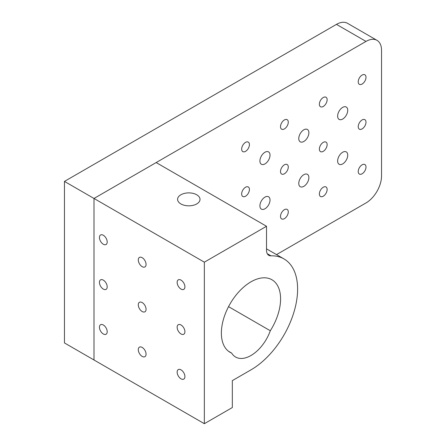 <?xml version="1.0" encoding="UTF-8"?>
<svg xmlns="http://www.w3.org/2000/svg" width="446" height="446" viewBox="0 0 446 446"><rect width="100%" height="100%" fill="white"/><g stroke="black" fill="none" stroke-linecap="round" stroke-linejoin="round"><path stroke-width="0.67" d="M303.826 129.808A7.142 4.125 -60 0 1 307.394 129.457A7.142 4.125 -60 0 1 308.493 135.183A7.142 4.125 -60 0 1 303.826 141.477A7.142 4.125 -60 0 1 300.253 141.828A7.142 4.125 -60 0 1 299.154 136.102A7.142 4.125 -60 0 1 303.826 129.808M342.684 107.374A7.142 4.125 -60 0 1 346.252 107.023A7.142 4.125 -60 0 1 347.35 112.749A7.142 4.125 -60 0 1 342.684 119.043A7.142 4.125 -60 0 1 339.111 119.394A7.142 4.125 -60 0 1 338.012 113.669A7.142 4.125 -60 0 1 342.684 107.374M264.969 152.242A7.142 4.125 -60 0 1 268.537 151.891A7.142 4.125 -60 0 1 269.635 157.616A7.142 4.125 -60 0 1 264.969 163.911A7.142 4.125 -60 0 1 261.395 164.262A7.142 4.125 -60 0 1 260.297 158.542A7.142 4.125 -60 0 1 264.969 152.242M264.969 197.115A7.142 4.125 -60 0 1 268.537 196.758A7.142 4.125 -60 0 1 269.635 202.484A7.142 4.125 -60 0 1 264.969 208.778A7.142 4.125 -60 0 1 261.395 209.135A7.142 4.125 -60 0 1 260.297 203.409A7.142 4.125 -60 0 1 264.969 197.115M342.684 152.242A7.142 4.125 -60 0 1 346.252 151.891A7.142 4.125 -60 0 1 347.35 157.616A7.142 4.125 -60 0 1 342.684 163.911A7.142 4.125 -60 0 1 339.111 164.262A7.142 4.125 -60 0 1 338.012 158.542A7.142 4.125 -60 0 1 342.684 152.242M303.826 174.681A7.142 4.125 -60 0 1 307.394 174.325A7.142 4.125 -60 0 1 308.493 180.05A7.142 4.125 -60 0 1 303.826 186.344A7.142 4.125 -60 0 1 300.253 186.701A7.142 4.125 -60 0 1 299.154 180.976A7.142 4.125 -60 0 1 303.826 174.681M245.54 151.345A5.497 3.172 120 0 0 249.13 146.505A5.497 3.172 120 0 0 248.283 142.101A5.497 3.172 120 0 0 245.54 142.374A5.497 3.172 120 0 0 241.949 147.213A5.497 3.172 120 0 0 242.791 151.618A5.497 3.172 120 0 0 245.54 151.345M284.397 128.911A5.497 3.172 120 0 0 287.988 124.072A5.497 3.172 120 0 0 287.14 119.667A5.497 3.172 120 0 0 284.397 119.941A5.497 3.172 120 0 0 280.807 124.78A5.497 3.172 120 0 0 281.649 129.184A5.497 3.172 120 0 0 284.397 128.911M323.255 106.477A5.497 3.172 120 0 0 326.84 101.638A5.497 3.172 120 0 0 325.998 97.234A5.497 3.172 120 0 0 323.255 97.507A5.497 3.172 120 0 0 319.665 102.346A5.497 3.172 120 0 0 320.507 106.75A5.497 3.172 120 0 0 323.255 106.477M362.113 84.043A5.497 3.172 120 0 0 365.698 79.198A5.497 3.172 120 0 0 364.856 74.8A5.497 3.172 120 0 0 362.113 75.067A5.497 3.172 120 0 0 358.523 79.912A5.497 3.172 120 0 0 359.365 84.316A5.497 3.172 120 0 0 362.113 84.043M284.397 173.784A5.497 3.172 120 0 0 287.988 168.939A5.497 3.172 120 0 0 287.14 164.535A5.497 3.172 120 0 0 284.397 164.808A5.497 3.172 120 0 0 280.807 169.647A5.497 3.172 120 0 0 281.649 174.052A5.497 3.172 120 0 0 284.397 173.784M323.255 151.345A5.497 3.172 120 0 0 326.84 146.505A5.497 3.172 120 0 0 325.998 142.101A5.497 3.172 120 0 0 323.255 142.374A5.497 3.172 120 0 0 319.665 147.213A5.497 3.172 120 0 0 320.507 151.618A5.497 3.172 120 0 0 323.255 151.345M362.113 128.911A5.497 3.172 120 0 0 365.698 124.072A5.497 3.172 120 0 0 364.856 119.667A5.497 3.172 120 0 0 362.113 119.941A5.497 3.172 120 0 0 358.523 124.78A5.497 3.172 120 0 0 359.365 129.184A5.497 3.172 120 0 0 362.113 128.911M284.397 218.651A5.497 3.172 120 0 0 287.988 213.807A5.497 3.172 120 0 0 287.14 209.403A5.497 3.172 120 0 0 284.397 209.676A5.497 3.172 120 0 0 280.807 214.52A5.497 3.172 120 0 0 281.649 218.925A5.497 3.172 120 0 0 284.397 218.651M323.255 196.218A5.497 3.172 120 0 0 326.84 191.373A5.497 3.172 120 0 0 325.998 186.969A5.497 3.172 120 0 0 323.255 187.242A5.497 3.172 120 0 0 319.665 192.087A5.497 3.172 120 0 0 320.507 196.491A5.497 3.172 120 0 0 323.255 196.218M362.113 173.784A5.497 3.172 120 0 0 365.698 168.939A5.497 3.172 120 0 0 364.856 164.535A5.497 3.172 120 0 0 362.113 164.808A5.497 3.172 120 0 0 358.523 169.653A5.497 3.172 120 0 0 359.365 174.052A5.497 3.172 120 0 0 362.113 173.784M245.54 196.218A5.497 3.172 120 0 0 249.13 191.373A5.497 3.172 120 0 0 248.283 186.969A5.497 3.172 120 0 0 245.54 187.242A5.497 3.172 120 0 0 241.949 192.087A5.497 3.172 120 0 0 242.791 196.485A5.497 3.172 120 0 0 245.54 196.218M204.346 423.7L232.327 407.549L232.327 380.628L250.975 369.857A65.941 38.072 120 0 0 294.059 311.748A65.941 38.072 120 0 0 283.951 258.903A65.941 38.072 120 0 0 270.962 255.831A10.988 6.344 -60 0 1 268.799 255.318A10.988 6.344 -60 0 1 266.518 250.284L266.518 226.278L204.346 262.17L204.346 423.7L93.995 359.989L93.995 198.459L93.995 359.989L64.458 342.935L64.458 181.405L336.462 24.368A21.982 12.689 120 0 1 347.456 23.281L376.987 40.33A21.982 12.689 120 0 0 365.999 41.417L93.995 198.459L64.458 181.405M376.987 40.33A21.982 12.689 120 0 1 381.542 50.392L381.542 176.025A21.982 12.689 120 0 1 365.999 202.947L276.509 254.61M142.174 302.555A5.497 3.172 -120 0 0 139.431 302.282A5.497 3.172 -120 0 0 138.583 306.686A5.497 3.172 -120 0 0 142.174 311.525A5.497 3.172 -120 0 0 144.922 311.799A5.497 3.172 -120 0 0 145.764 307.394A5.497 3.172 -120 0 0 142.174 302.555M181.031 280.121A5.497 3.172 -120 0 0 178.288 279.848A5.497 3.172 -120 0 0 177.441 284.253A5.497 3.172 -120 0 0 181.031 289.092A5.497 3.172 -120 0 0 183.78 289.365A5.497 3.172 -120 0 0 184.622 284.961A5.497 3.172 -120 0 0 181.031 280.121M142.174 257.682A5.497 3.172 -120 0 0 139.431 257.414A5.497 3.172 -120 0 0 138.583 261.813A5.497 3.172 -120 0 0 142.174 266.658A5.497 3.172 -120 0 0 144.922 266.931A5.497 3.172 -120 0 0 145.764 262.527A5.497 3.172 -120 0 0 142.174 257.682M142.174 347.423A5.497 3.172 -120 0 0 139.431 347.15A5.497 3.172 -120 0 0 138.583 351.554A5.497 3.172 -120 0 0 142.174 356.399A5.497 3.172 -120 0 0 144.922 356.666A5.497 3.172 -120 0 0 145.764 352.268A5.497 3.172 -120 0 0 142.174 347.423M181.031 324.989A5.497 3.172 -120 0 0 178.288 324.716A5.497 3.172 -120 0 0 177.441 329.12A5.497 3.172 -120 0 0 181.031 333.959A5.497 3.172 -120 0 0 183.78 334.232A5.497 3.172 -120 0 0 184.622 329.828A5.497 3.172 -120 0 0 181.031 324.989M181.031 369.857A5.497 3.172 -120 0 0 178.288 369.583A5.497 3.172 -120 0 0 177.441 373.988A5.497 3.172 -120 0 0 181.031 378.832A5.497 3.172 -120 0 0 183.78 379.106A5.497 3.172 -120 0 0 184.622 374.701A5.497 3.172 -120 0 0 181.031 369.857M103.316 324.989A5.497 3.172 -120 0 0 100.573 324.716A5.497 3.172 -120 0 0 99.731 329.12A5.497 3.172 -120 0 0 103.316 333.965A5.497 3.172 -120 0 0 106.064 334.232A5.497 3.172 -120 0 0 106.906 329.834A5.497 3.172 -120 0 0 103.316 324.989M103.316 280.121A5.497 3.172 -120 0 0 100.573 279.848A5.497 3.172 -120 0 0 99.731 284.253A5.497 3.172 -120 0 0 103.316 289.092A5.497 3.172 -120 0 0 106.064 289.365A5.497 3.172 -120 0 0 106.906 284.961A5.497 3.172 -120 0 0 103.316 280.121M103.316 235.248A5.497 3.172 -120 0 0 100.573 234.981A5.497 3.172 -120 0 0 99.731 239.379A5.497 3.172 -120 0 0 103.316 244.224A5.497 3.172 -120 0 0 106.064 244.497A5.497 3.172 -120 0 0 106.906 240.093A5.497 3.172 -120 0 0 103.316 235.248M196.731 194.779A11.211 6.473 0 0 0 184.516 193.374A11.211 6.473 0 0 0 177.597 199.356A11.211 6.473 0 0 0 180.881 203.934A11.211 6.473 0 0 0 193.096 205.333A11.211 6.473 0 0 0 200.014 199.356A11.211 6.473 0 0 0 196.731 194.779M231.647 353.076A30.774 17.768 120 0 0 235.588 357.023A30.774 17.768 120 0 0 250.975 355.501A30.774 17.768 120 0 0 270.304 330.754A41.874 24.179 120 0 0 271.915 279.748A41.874 24.179 120 0 0 230.041 303.927A41.874 24.179 120 0 0 230.041 352.279A41.874 24.179 120 0 0 231.647 353.076L228.547 351.281M266.518 226.278L156.167 162.561L93.995 198.459L204.346 262.17M270.304 330.754L228.547 306.647M365.999 41.417L336.462 24.368M267.271 253.696L270.962 255.831M283.951 258.903L266.518 248.846"/></g></svg>
